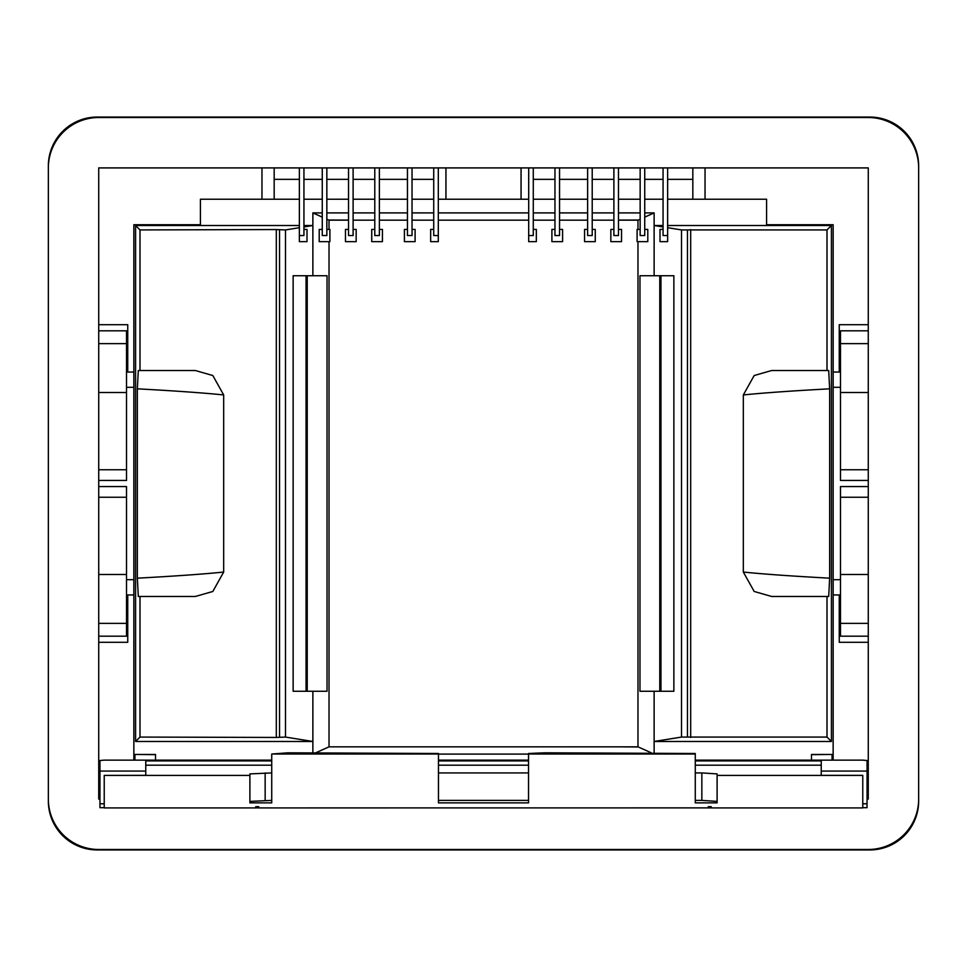 <?xml version="1.0" encoding="UTF-8"?>
<svg xmlns="http://www.w3.org/2000/svg" width="967" height="967" viewBox="0 0 967 967"><rect width="100%" height="100%" fill="white"/><g stroke="black" fill="none" stroke-linecap="round" stroke-linejoin="round"><path stroke-width="1.45" d="M438.462 754.03L271.727 754.03L287.912 752.809L438.462 753.486L438.462 802.876L528.538 802.876L528.538 753.486L544.723 752.809L695.273 753.486L695.273 802.876L717.103 802.876L717.103 773.914L701.849 772.923L701.849 800.398L717.103 801.401M711.241 807.88L258.745 807.916L258.745 806.696L255.759 806.696L255.759 807.916L104.231 807.916L104.231 775.401L249.897 775.401L249.897 802.876L271.727 802.876L271.727 754.03M528.538 754.03L695.273 754.03M708.255 807.916L708.255 806.696L711.241 806.696L711.241 807.916L862.769 807.916L862.769 775.353L821.237 775.353L821.237 771.074L867.048 771.074L867.048 807.699L862.769 807.699L867.048 807.699M98.731 773.89L99.952 773.89M868.269 773.89L867.048 773.89M104.231 775.401L145.763 775.353L145.763 771.074L99.952 771.074L99.952 807.699L104.231 807.699L99.952 807.699M98.731 764.728L99.952 764.728M99.952 764.51L98.731 764.51M868.269 764.51L867.048 764.51M868.269 764.728L867.048 764.728M249.897 775.401L249.897 773.914L271.727 772.923M438.462 772.923L528.538 772.923M695.273 772.923L701.849 772.923M717.103 775.401L862.769 775.401M145.763 765.199L271.727 765.199M438.462 765.199L528.538 765.199M695.273 765.199L821.237 765.199M258.745 807.916L255.759 807.88M249.897 801.401L271.727 800.398M438.462 800.398L528.538 800.398M695.273 800.398L701.849 800.398M867.048 771.074L867.048 760.509L862.769 760.135L695.273 760.135M271.727 760.135L104.231 760.135L99.952 760.509L99.952 771.074M271.727 760.92L145.763 760.92L145.763 771.074M438.462 760.92L528.538 760.92M695.273 760.92L821.237 760.92L821.237 771.074M265.151 772.923L265.151 800.398M438.462 760.135L528.538 760.135M811.47 754.671L828.26 754.465M654.127 691.26L673.866 691.26L660.957 691.26L660.957 275.74L673.866 275.74L639.973 275.74L639.973 691.26L654.127 691.26L654.127 752.809M659.772 275.74L659.772 691.26M644.735 217.128L654.127 212.909L654.127 275.74M637.978 229.433L637.978 220.174L640.154 219.195M329.022 241.653L329.022 746.826L637.978 746.826L637.978 241.653M637.978 746.826L651.274 752.809M673.866 691.26L673.866 275.74M681.505 737.072L654.127 741.484L831.415 741.484L827.003 737.072L681.505 737.072L681.505 229.928L667.641 227.692M663.06 226.955L654.127 225.516L663.06 225.516M133.857 754.465L155.53 754.465L155.53 760.135M811.47 760.135L811.47 754.465L833.143 754.465M299.359 225.516L135.585 225.516L135.585 741.484L312.873 741.484L312.873 752.809M322.265 217.128L312.873 212.909L312.873 225.516L303.94 225.516M312.873 212.909L322.265 212.909M326.846 212.909L348.531 212.909M353.112 212.909L374.785 212.909M379.366 212.909L407.458 212.909M412.039 212.909L433.724 212.909M438.305 212.909L528.695 212.909M533.276 212.909L554.961 212.909M559.542 212.909L587.634 212.909M592.215 212.909L613.888 212.909M618.469 212.909L640.154 212.909M644.735 212.909L654.127 212.909M831.415 741.484L831.415 225.516L667.641 225.516M438.462 754.091L528.538 754.091M353.112 220.174L374.785 220.174M379.366 220.174L407.458 220.174M412.039 220.174L433.724 220.174M438.305 220.174L528.695 220.174M533.276 220.174L554.961 220.174M559.542 220.174L587.634 220.174M592.215 220.174L613.888 220.174M638.28 220.041L618.469 220.089M329.022 229.433L329.022 220.174L326.846 219.195M328.72 220.041L348.531 220.089M618.469 220.174L637.978 220.174M329.022 220.174L348.531 220.174M329.022 746.826L350.127 746.826M328.72 746.959L315.726 752.809M616.873 746.826L638.28 746.959M681.505 229.928L827.003 229.928L831.415 225.516M687.464 229.928L687.464 737.072M293.134 691.26L306.043 691.26L306.043 275.74L293.134 275.74L293.134 691.26L327.027 691.26L327.027 275.74L312.873 275.74L312.873 225.516L303.94 226.955M312.873 691.26L312.873 741.484L285.495 737.072L276.32 737.446L276.32 229.554L285.495 229.928L299.359 227.692M135.585 741.484L139.997 737.072L276.32 737.446M139.997 737.072L139.997 596.482L138.305 596.482L137.35 578.169L137.35 388.831L138.305 370.518L139.997 370.518L139.997 229.928L276.32 229.554M135.585 225.516L139.997 229.928M827.003 737.072L827.003 596.482L771.666 596.482L754.175 591.466L743.321 572.053C763.628 574.132 792.408 576.163 829.65 578.169L829.65 388.831L828.695 370.518L827.003 370.518L827.003 229.928M829.65 578.169L828.695 596.482L827.003 596.482M827.003 370.518L771.666 370.518L754.175 375.534L743.321 394.947C763.628 392.868 792.408 390.837 829.65 388.831M743.321 572.053L743.321 394.947M285.495 737.072L285.495 229.928M293.134 275.74L312.873 275.74M307.228 275.74L307.228 691.26M279.536 229.928L279.536 737.072M139.997 596.482L195.334 596.482L212.825 591.466L223.679 572.053L223.679 394.947L212.825 375.534L195.334 370.518L139.997 370.518M137.35 388.831C174.592 390.837 203.372 392.868 223.679 394.947M137.35 578.169C174.592 576.163 203.372 574.132 223.679 572.053M155.53 754.671L138.74 754.465M98.731 117.515A50.381 50.381 0 0 0 48.35 167.907L48.35 799.093A50.381 50.381 0 0 0 98.731 849.485L868.269 849.485A50.381 50.381 0 0 0 918.65 799.093L918.65 167.907A50.381 50.381 0 0 0 868.269 117.515L98.731 117.515M99.952 799.093L98.731 799.093L98.731 167.907L868.269 167.907L868.269 799.093L867.048 799.093M133.857 760.135L133.857 594.959L127.753 594.959L127.753 642.293L98.731 642.293M868.269 642.293L839.247 642.293L839.247 594.959L833.143 594.959L833.143 760.135M133.857 594.959L133.857 372.041L127.753 372.041L127.753 324.707L98.731 324.707M133.857 372.041L133.857 224.731L200.423 224.731L200.423 199.226L261.96 199.226L261.96 167.907M127.753 365.175L126.52 365.175M127.753 372.041L126.52 372.041M127.753 594.959L126.52 594.959M127.753 601.825L126.52 601.825M839.247 601.825L840.48 601.825M840.48 594.959L839.247 594.959M833.143 594.959L833.143 372.041L839.247 372.041L839.247 324.707L868.269 324.707M840.48 372.041L839.247 372.041M839.247 365.175L840.48 365.175M833.143 372.041L833.143 224.731L766.577 224.731L766.577 199.226L667.641 199.226M705.04 167.907L705.04 199.226M274.169 167.907L274.169 199.226L261.96 199.226M692.831 167.907L692.831 199.226M533.276 167.907L533.276 235.537L528.695 235.537L528.695 167.907M533.276 229.433L536.334 229.433L536.334 241.653L528.695 241.653L528.695 235.537M528.695 199.226L438.305 199.226M521.056 167.907L521.056 199.226M445.944 167.907L445.944 199.226M433.724 229.433L430.666 229.433L430.666 241.653L438.305 241.653L438.305 167.907M433.724 167.907L433.724 235.537L438.305 235.537M299.359 167.907L299.359 241.653L306.998 241.653L306.998 229.433L303.94 229.433M303.94 167.907L303.94 235.537L299.359 235.537M326.846 167.907L326.846 235.537L322.265 235.537L322.265 167.907M667.641 167.907L667.641 241.653L660.002 241.653L660.002 229.433L663.06 229.433M663.06 167.907L663.06 235.537L667.641 235.537M587.634 167.907L587.634 235.537L592.215 235.537L592.215 167.907M618.469 167.907L618.469 235.537L613.888 235.537L613.888 167.907M644.735 167.907L644.735 235.537L640.154 235.537L640.154 167.907M554.961 167.907L554.961 235.537L559.542 235.537L559.542 167.907M348.531 167.907L348.531 235.537L353.112 235.537L353.112 167.907M379.366 167.907L379.366 235.537L374.785 235.537L374.785 167.907M412.039 167.907L412.039 235.537L407.458 235.537L407.458 167.907M98.731 636.189L126.52 636.189L126.52 486.558L98.731 486.558M868.269 636.189L840.48 636.189L840.48 486.558L868.269 486.558M868.269 469.757L840.48 469.757L840.48 480.442L868.269 480.442M840.48 469.757L840.48 330.811L868.269 330.811M98.731 480.442L126.52 480.442L126.52 330.811L98.731 330.811M433.724 199.226L412.039 199.226M407.458 199.226L379.366 199.226M374.785 199.226L353.112 199.226M348.531 199.226L326.846 199.226M322.265 199.226L303.94 199.226M299.359 199.226L274.169 199.226M663.06 199.226L644.735 199.226M640.154 199.226L618.469 199.226M613.888 199.226L592.215 199.226M587.634 199.226L559.542 199.226M554.961 199.226L533.276 199.226M299.359 179.354L274.169 179.354M322.265 179.354L303.94 179.354M348.531 179.354L326.846 179.354M374.785 179.354L353.112 179.354M407.458 179.354L379.366 179.354M433.724 179.354L412.039 179.354M692.831 179.354L667.641 179.354M554.961 179.354L533.276 179.354M587.634 179.354L559.542 179.354M613.888 179.354L592.215 179.354M640.154 179.354L618.469 179.354M663.06 179.354L644.735 179.354M326.846 229.433L329.904 229.433L329.904 241.653L319.207 241.653L319.207 229.433L322.265 229.433M592.215 229.433L595.261 229.433L595.261 241.653L584.576 241.653L584.576 229.433L587.634 229.433M618.469 229.433L621.527 229.433L621.527 241.653L610.842 241.653L610.842 229.433L613.888 229.433M640.154 229.433L637.096 229.433L637.096 241.653L647.793 241.653L647.793 229.433L644.735 229.433M554.961 229.433L551.903 229.433L551.903 241.653L562.589 241.653L562.589 229.433L559.542 229.433M353.112 229.433L356.158 229.433L356.158 241.653L345.473 241.653L345.473 229.433L348.531 229.433M379.366 229.433L382.424 229.433L382.424 241.653L371.739 241.653L371.739 229.433L374.785 229.433M412.039 229.433L415.097 229.433L415.097 241.653L404.411 241.653L404.411 229.433L407.458 229.433M126.52 574.495L98.731 574.495M126.52 497.243L98.731 497.243M868.269 574.495L840.48 574.495M868.269 497.243L840.48 497.243M868.269 392.505L840.48 392.505M126.52 469.757L98.731 469.757M126.52 392.505L98.731 392.505M832.079 760.135L832.079 754.465M97.208 849.945A48.858 48.858 0 0 1 48.35 801.087L48.35 165.913A48.858 48.858 0 0 1 97.208 117.055L869.792 117.055A48.858 48.858 0 0 1 918.65 165.913L918.65 801.087A48.858 48.858 0 0 1 869.792 849.945L97.208 849.945M134.921 754.465L134.921 760.135M99.952 803.782L104.231 803.782M862.769 803.782L867.048 803.782M690.68 737.446L690.68 229.554M126.52 387.308L133.857 387.308M126.52 579.692L133.857 579.692M833.143 579.692L840.48 579.692M833.143 387.308L840.48 387.308M126.52 623.364L98.731 623.364M868.269 623.364L840.48 623.364M868.269 343.636L840.48 343.636M126.52 343.636L98.731 343.636"/></g></svg>
